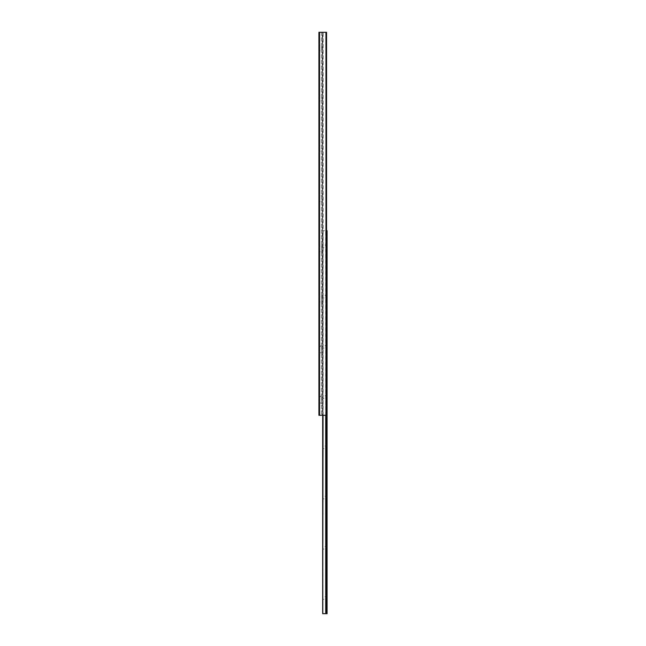 <?xml version="1.0" encoding="UTF-8"?>
<svg xmlns="http://www.w3.org/2000/svg" width="646" height="646" viewBox="0 0 646 646"><rect width="100%" height="100%" fill="white"/><g stroke="black" fill="none" stroke-linecap="round" stroke-linejoin="round"><path stroke-width="0.48" stroke-dasharray="3.23 2.42" d="M318.922 351.254L318.922 347.483L319.172 351.254L319.172 347.483L321.369 345.287L321.369 353.451L321.369 345.287M318.922 347.483L319.172 351.254L321.369 353.451M318.922 401.481L318.922 397.718L319.172 401.481L319.172 397.718L321.369 395.522L321.369 403.677L321.369 395.522M318.922 397.718L319.172 401.481L321.369 403.677M318.922 297.257L318.922 301.028L318.922 297.257L321.369 295.06L321.369 303.224L321.369 295.06M318.922 301.028L319.172 297.257L319.172 301.028L321.369 303.224M318.922 247.03L318.922 250.793L318.922 247.03L321.369 244.834L321.369 252.99L321.369 244.834M318.922 250.793L319.172 247.03L319.172 250.793L321.369 252.99M318.922 196.796L318.922 200.567L318.922 196.796L321.369 194.599L321.369 202.763L321.369 194.599M318.922 200.567L319.172 196.796L319.172 200.567L321.369 202.763M318.922 146.569L318.922 150.34L318.922 146.569L321.369 144.373L321.369 152.537L321.369 144.373M318.922 150.34L319.172 146.569L319.172 150.34L321.369 152.537M318.922 96.343L318.922 100.106L318.922 96.343L321.369 94.146L321.369 102.31L321.369 94.146M318.922 100.106L319.172 96.343L319.172 100.106L321.369 102.31M318.922 46.116L318.922 49.879L318.922 46.116L321.369 43.912L321.369 52.076L321.369 43.912M318.922 49.879L319.172 46.116L319.172 49.879L321.369 52.076M323.105 415.297L325.794 415.297L323.105 415.297L323.105 32.3L322.653 32.3L325.794 32.3L323.105 32.3L323.105 415.297M325.794 32.3L326.036 415.297L325.794 32.3M326.262 415.297L326.036 32.3L326.577 32.3L326.262 415.297M325.947 415.297L326.577 415.297L326.577 32.3L325.947 32.3L325.947 415.297L318.922 415.297L318.922 32.3L325.947 32.3M322.306 415.297L321.369 415.297L322.306 415.297L322.653 32.3L321.369 32.3L322.306 32.3L322.306 415.297M321.369 32.3L321.369 415.297L321.369 32.3M326.811 245.084L327.078 247.983L326.811 245.084L326.811 247.717L323 247.717L323 245.084L326.811 245.084M323 245.084L323 247.717M326.811 295.311L327.078 298.218L326.811 295.311L326.811 297.951L323 297.951L323 295.311L326.811 295.311M323 295.311L323 297.951M326.811 345.537L327.078 348.444L326.811 345.537L326.811 348.178L323 348.178L323 345.537L326.811 345.537M323 345.537L323 348.178M326.811 395.772L327.078 398.671L326.811 395.772L326.811 398.404L323 398.404L323 395.772L326.811 395.772M323 395.772L323 398.404M326.811 445.998L327.078 448.905L326.811 445.998L326.811 448.639L323 448.639L323 445.998L326.811 445.998M323 445.998L323 448.639M326.811 496.225L327.078 499.132L326.811 496.225L326.811 498.865L323 498.865L323 496.225L326.811 496.225M323 496.225L323 498.865M326.811 546.459L327.078 549.358L326.811 546.459L326.811 549.092L323 549.092L323 546.459L326.811 546.459M323 546.459L323 549.092M326.811 596.686L327.078 599.585L326.811 596.686L326.811 599.318L323 599.318L323 596.686L326.811 596.686M323 596.686L323 599.318M325.721 415.297L325.988 230.703L322.685 230.703L325.721 230.703L325.721 613.7L327.078 613.7M326.577 230.703L325.988 230.703L325.988 613.7M323.04 415.297L323.04 613.7L325.721 613.7M322.685 415.297L323 613.7L323 230.703L323.04 613.7M327.078 230.703L325.988 230.703L325.988 415.297M322.653 32.3L322.653 415.297L322.653 32.3M326.036 32.3L326.036 415.297L326.036 32.3M319.544 32.3L319.544 415.297M322.742 415.297L322.742 613.7M322.83 230.703L322.855 613.7L322.83 230.703M326.456 613.7L326.456 415.297"/><path stroke-width="0.97" d="M318.922 32.3L318.922 415.297L326.577 415.297L326.577 32.3L318.922 32.3M327.078 247.983L327.078 295.044M327.078 348.444L327.078 395.505M327.078 448.905L327.078 495.958M327.078 549.358L327.078 596.419M322.685 415.297L322.685 613.7L323.04 415.297M325.721 415.297L325.721 613.7L323.04 613.7M325.988 415.297L325.721 613.7M326.577 230.703L327.078 230.703L327.078 613.7L325.988 613.7M327.078 230.703L327.078 244.818M327.078 298.218L327.078 345.271M327.078 398.671L327.078 445.732M327.078 499.132L327.078 546.193M327.078 599.585L327.078 613.7M319.544 32.3L319.544 415.297M325.947 32.3L325.947 415.297M322.742 415.297L322.742 613.7M326.456 415.297L326.456 613.7"/></g></svg>
